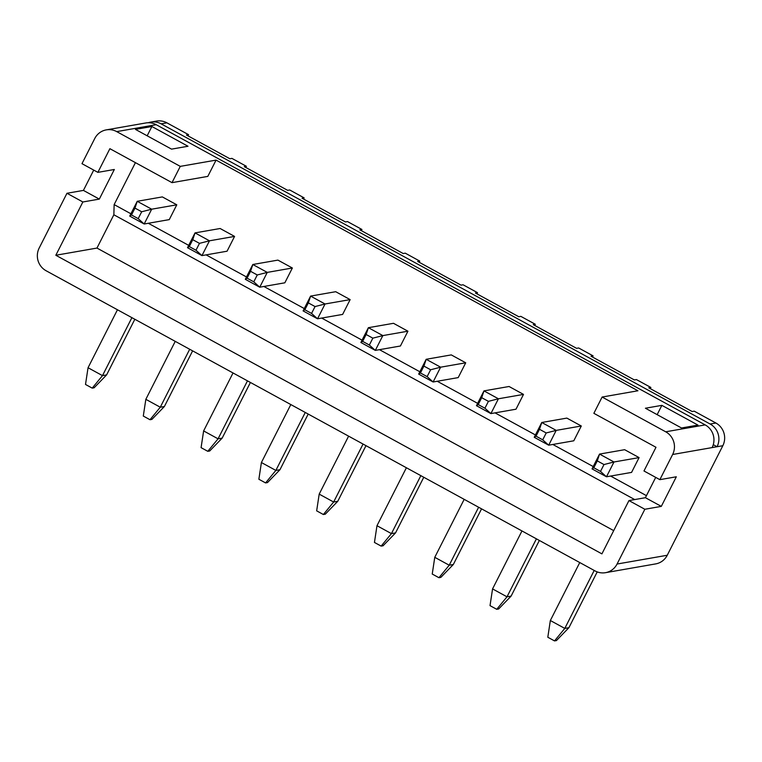 <?xml version="1.0" encoding="UTF-8"?>
<svg xmlns="http://www.w3.org/2000/svg" width="762" height="762" viewBox="0 0 762 762"><rect width="100%" height="100%" fill="white"/><g stroke="black" fill="none" stroke-linecap="round" stroke-linejoin="round"><path stroke-width="1.14" d="M361.34 230.638L361.931 229.476L347.491 221.58L345.434 221.942L302.085 198.244L304.143 197.882L289.703 189.986L287.645 190.338L244.297 166.64L246.355 166.287L231.915 158.382L229.857 158.744L186.509 135.045L188.566 134.684L166.897 122.834L161.144 123.844A16.793 16.269 -99.9 0 0 150.733 122.101A16.793 16.269 -99.9 0 0 148.304 122.73M419.129 262.242L419.719 261.08L405.27 253.175L403.222 253.536L359.874 229.838L361.931 229.476M476.917 293.837L477.507 292.675L463.058 284.778L461 285.131L417.662 261.433L419.719 261.08M534.705 325.431L535.295 324.269L520.846 316.373L518.789 316.735L475.45 293.037L477.507 292.675M592.493 357.035L593.084 355.873L578.634 347.967L576.577 348.329L533.238 324.631L535.295 324.269M650.281 388.63L650.872 387.467L636.422 379.571L634.365 379.933L591.026 356.235L593.084 355.873M172.012 182.651L180.27 166.373L216.065 160.115L207.807 176.393L172.012 182.651L109.89 148.685L97.879 172.364L114.329 169.488L99.317 199.101L82.858 201.978L66.961 193.281L39.176 248.05A16.793 16.269 -99.9 0 0 46.12 270.758L595.103 570.938A16.793 16.269 -99.9 0 0 605.504 572.681A16.793 16.269 -99.9 0 0 617.058 564.032L644.842 509.264L661.302 506.387L676.323 476.783L659.863 479.66L672.627 454.495A16.793 16.269 -99.9 0 0 665.693 431.797L705.183 424.891A16.793 16.269 80.1 0 1 712.127 447.589L717.061 446.723A16.793 16.269 -99.9 0 0 710.127 424.024L715.88 423.015L694.211 411.166L692.153 411.528L648.814 387.829L650.872 387.467M715.88 423.015A16.793 16.269 80.1 0 1 722.824 445.722L667.245 555.26A16.793 16.269 80.1 0 1 655.691 563.899L605.504 572.681M303.552 199.044L304.143 197.882M245.764 167.45L246.355 166.287M661.864 405.355L697.982 425.101L681.523 427.987L645.414 408.232L661.864 405.355L657.149 414.652M665.693 431.797L602.123 397.04L637.918 390.773L216.065 160.115M705.183 424.891L156.2 124.701L116.71 131.616A16.793 16.269 -99.9 0 0 106.309 129.873A16.793 16.269 -99.9 0 0 94.755 138.513L81.982 163.678L97.879 172.364M180.27 166.373L116.71 131.616M151.886 126.502L188.004 146.256L171.545 149.133L135.436 129.378L151.886 126.502L147.171 135.798M659.863 479.66L643.976 470.973L655.987 447.284L593.865 413.318L602.123 397.04M639.08 457.6L624.64 449.694L599.542 454.085L613.991 461.982L639.08 457.6L631.574 472.402L606.476 476.783L592.026 468.887L599.542 454.085L597.284 460.886L593.798 467.754L600.504 471.421L603.99 464.553L597.284 460.886M581.292 425.996L566.852 418.1L541.753 422.491L556.203 430.387L581.292 425.996L573.786 440.798L548.688 445.189L534.238 437.293L541.753 422.491L539.496 429.292L536.01 436.159L542.715 439.826L546.202 432.959L539.496 429.292M523.504 394.402L509.064 386.496L483.965 390.887L498.415 398.783L523.504 394.402L515.998 409.204L490.899 413.595L476.46 405.689L483.965 390.887L481.708 397.688L478.222 404.565L484.927 408.222L488.413 401.355L481.708 397.688M465.715 362.798L451.275 354.901L426.177 359.293L440.627 367.189L465.715 362.798L458.21 377.6L433.111 381.991L418.671 374.094L426.177 359.293L423.92 366.093L420.433 372.961L427.139 376.628L430.625 369.76L423.92 366.093M407.927 331.203L393.487 323.307L368.389 327.689L382.838 335.594L407.927 331.203L400.421 346.005L375.323 350.396L360.883 342.49L368.389 327.689L366.131 334.499L362.645 341.366L369.351 345.034L372.837 338.157L366.131 334.499M350.149 299.609L335.699 291.703L310.601 296.094L325.05 303.99L350.149 299.609L342.633 314.411L317.535 318.792L303.095 310.896L310.601 296.094L308.343 302.895L304.857 309.763L311.563 313.43L315.049 306.562L308.343 302.895M292.36 268.005L277.911 260.109L252.813 264.5L267.262 272.396L292.36 268.005L284.845 282.807L259.747 287.198L245.307 279.302L252.813 264.5L250.555 271.301L247.069 278.168L253.775 281.835L257.261 274.968L250.555 271.301M187.976 135.846L188.566 134.684M150.733 122.101L156.496 121.091A16.793 16.269 80.1 0 1 166.897 122.834M176.784 204.807L162.335 196.91L137.236 201.301L151.686 209.198L176.784 204.807L169.269 219.618L144.17 223.999L129.73 216.103L137.236 201.301L134.979 208.102L131.493 214.97L138.198 218.637L141.684 211.769L134.979 208.102M135.426 162.649L114.148 204.597L130.912 213.77M646.443 495.652L610.61 476.06M593.217 466.554L552.821 444.465M535.429 434.95L495.033 412.871M477.641 403.355L437.245 381.267M419.852 371.761L379.457 349.672M362.064 340.157L321.669 318.068M304.276 308.562L263.881 286.474M246.488 276.958L206.092 254.879M188.7 245.364L148.314 223.276M234.572 236.41L220.123 228.505L195.024 232.896L209.474 240.802L234.572 236.41L227.057 251.212L201.959 255.603L187.519 247.698L195.024 232.896L192.767 239.697L189.281 246.574L195.986 250.241L199.473 243.364L192.767 239.697M99.317 199.101L83.42 190.405L93.726 170.097M66.961 193.281L83.42 190.405M661.302 506.387L645.404 497.7L655.711 477.393M644.842 509.264L628.955 500.577L645.404 497.7M82.858 201.978L55.826 255.26L601.913 553.869L628.955 500.577M710.127 424.024L161.144 123.844M722.824 445.722L717.061 446.723L713.28 444.656M106.309 129.873L145.799 122.968A16.793 16.269 80.1 0 1 156.2 124.701M634.708 499.567L113.852 214.77L96.965 248.069L55.826 255.26M113.852 214.77L114.148 204.597M96.965 248.069L613.705 530.628M134.836 319.268L106.604 374.904L94.126 387.782L92.212 388.125L85.506 384.458L88.049 367.732L102.489 375.628L106.604 374.904M131.902 317.659L102.489 375.628L92.212 388.125M117.453 309.763L88.049 367.732M141.684 211.769L151.686 209.198L144.17 223.999L138.198 218.637M131.493 214.97L129.73 216.103M192.624 350.863L164.392 406.508L151.914 419.386L150 419.719L143.294 416.052L145.837 399.326L160.277 407.222L164.392 406.508M189.69 349.263L160.277 407.222L150 419.719M175.241 341.357L145.837 399.326M199.473 243.364L209.474 240.802L201.959 255.603L195.986 250.241M189.281 246.574L187.519 247.698M250.412 382.467L222.18 438.102L209.702 450.98L207.788 451.314L201.082 447.646L203.625 430.921L218.065 438.826L222.18 438.102M247.479 380.857L218.065 438.826L207.788 451.314M233.029 372.961L203.625 430.921M257.261 274.968L267.262 272.396L259.747 287.198L253.775 281.835M247.069 278.168L245.307 279.302M308.2 414.061L279.968 469.706L267.491 482.584L265.576 482.918L258.87 479.25L261.404 462.524L275.854 470.421L279.968 469.706M305.267 412.461L275.854 470.421L265.576 482.918M290.817 404.555L261.404 462.524M315.049 306.562L325.05 303.99L317.535 318.792L311.563 313.43M304.857 309.763L303.095 310.896M365.989 445.656L337.757 501.301L325.279 514.179L323.364 514.512L316.659 510.845L319.192 494.119L333.642 502.015L337.757 501.301M363.055 444.055L333.642 502.015L323.364 514.512M348.605 436.159L319.192 494.119M372.837 338.157L382.838 335.594L375.323 350.396L369.351 345.034M362.645 341.366L360.883 342.49M423.777 477.26L395.545 532.895L383.067 545.773L381.152 546.106L374.447 542.449L376.98 525.713L391.43 533.619L395.545 532.895M420.843 475.65L391.43 533.619L381.152 546.106M406.394 467.754L376.98 525.713M430.625 369.76L440.627 367.189L433.111 381.991L427.139 376.628M420.433 372.961L418.671 374.094M481.565 508.854L453.333 564.499L440.846 577.377L438.941 577.71L432.235 574.043L434.769 557.317L449.218 565.213L453.333 564.499M478.622 507.254L449.218 565.213L438.941 577.71M464.182 499.348L434.769 557.317M488.413 401.355L498.415 398.783L490.899 413.595L484.927 408.222M478.222 404.565L476.46 405.689M539.353 540.458L511.121 596.094L498.634 608.971L496.729 609.305L490.023 605.638L492.557 588.912L507.006 596.817L511.121 596.094M536.41 538.848L507.006 596.817L496.729 609.305M521.97 530.952L492.557 588.912M546.202 432.959L556.203 430.387L548.688 445.189L542.715 439.826M536.01 436.159L534.238 437.293M597.208 571.9L568.909 627.688L556.422 640.575L554.517 640.909L547.811 637.242L550.345 620.516L564.794 628.412L568.909 627.688M594.198 570.443L564.794 628.412L554.517 640.909M579.758 562.547L550.345 620.516M603.99 464.553L613.991 461.982L606.476 476.783L600.504 471.421M593.798 467.754L592.026 468.887M712.127 447.589L672.627 454.495M617.058 564.032L667.245 555.26"/></g></svg>
